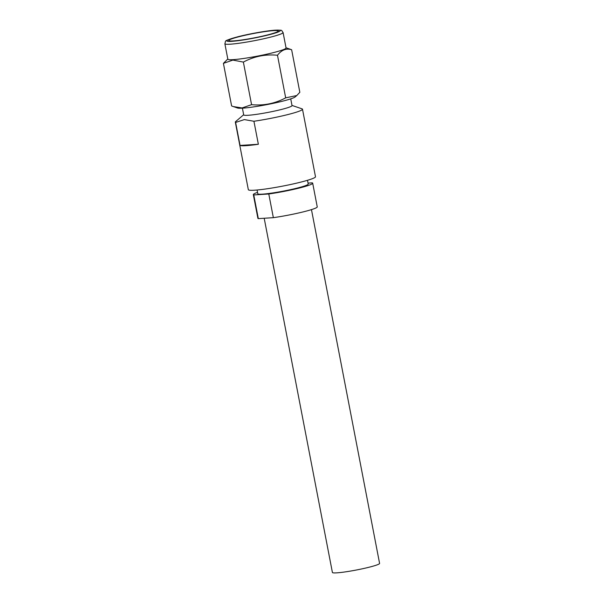 <?xml version="1.0" encoding="UTF-8"?>
<svg xmlns="http://www.w3.org/2000/svg" width="603" height="603" viewBox="0 0 603 603"><rect width="100%" height="100%" fill="white"/><g stroke="black" fill="none" stroke-linecap="round" stroke-linejoin="round"><path stroke-width="0.9" d="M311.465 209.618L379.589 563.398A24.022 2.103 169.1 0 1 363.405 568.561A24.022 2.103 169.1 0 1 336.821 572.85A24.022 2.103 169.1 0 1 332.411 572.481L264.197 218.256M307.492 180.297L308.216 184.043A25.673 2.246 169.1 0 1 290.917 189.561A25.673 2.246 169.1 0 1 262.509 194.143A25.673 2.246 169.1 0 1 257.798 193.751L257.082 190.005M291.995 105.427L302.186 108.894A34.198 2.992 169.1 0 1 302.487 109.196L315.49 176.747A34.198 2.992 169.1 0 1 292.455 184.096A34.198 2.992 169.1 0 1 254.609 190.201A34.198 2.992 169.1 0 1 248.33 189.674L235.328 122.13A34.198 2.992 169.1 0 1 235.63 121.602L243.665 114.736M240.054 145.444A34.198 2.992 -10.9 0 0 246.032 145.662A34.198 2.992 -10.9 0 0 258.355 144.268L240.054 145.444L235.622 122.432A34.198 2.992 169.1 0 1 235.328 122.13M290.729 98.862L292.025 105.593A24.602 2.156 169.1 0 1 275.443 110.877A24.602 2.156 169.1 0 1 248.217 115.279A24.602 2.156 169.1 0 1 243.702 114.894L242.406 108.171M235.622 122.432L244.343 119.598L253.923 121.256L258.355 144.268M233.406 40.914A25.19 2.208 169.1 0 1 228.786 40.529A25.19 2.208 169.1 0 1 245.753 35.117A25.19 2.208 169.1 0 1 273.626 30.617A25.19 2.208 169.1 0 1 278.254 31.002A25.19 2.208 169.1 0 1 261.28 36.414A25.19 2.208 169.1 0 1 233.406 40.914M283.086 32.524L286.056 47.976A29.645 2.593 169.1 0 1 266.089 54.345A29.645 2.593 169.1 0 1 233.286 59.637A29.645 2.593 169.1 0 1 227.844 59.184L224.866 43.74A29.645 2.593 169.1 0 0 230.308 44.192A29.645 2.593 169.1 0 0 263.112 38.894A29.645 2.593 169.1 0 0 283.086 32.524C280.719 29.886 283.742 30.248 275.548 30.15C267.159 30.632 248.768 33.896 237.235 36.934C222.417 41.569 226.344 40.069 224.866 43.74M296.774 95.545L295.138 96.947A29.645 2.593 169.1 0 1 273.295 103.324A29.645 2.593 169.1 0 1 242.625 108.156A29.645 2.593 169.1 0 1 237.597 108.027L233.338 106.58L242.097 107.945L251.572 104.666C263.579 105.864 274.953 103.588 285.679 97.844L296.774 95.545L299.834 92.304L291.633 49.725C286.259 48.097 281.541 49.943 277.486 55.265C265.471 54.066 254.104 56.335 243.371 62.086L232.879 60.089L223.411 63.368L227.806 58.988M286.018 47.78L291.633 49.725M223.411 63.368L231.612 105.947L233.338 106.58M277.486 55.265L285.679 97.844M243.371 62.086L251.572 104.666M302.487 109.196A34.198 2.992 169.1 0 1 253.923 121.256M308.035 183.116L312.248 182.845A30.225 2.646 169.1 0 1 312.686 183.184A30.225 2.646 169.1 0 1 268.787 193.978L253.765 194.942A30.225 2.646 169.1 0 1 253.328 194.611A30.225 2.646 169.1 0 1 257.534 192.38M312.686 183.184L317.246 206.874A30.225 2.646 169.1 0 1 273.347 217.668L268.787 193.978M253.765 194.942L258.325 218.633A30.225 2.646 169.1 0 1 257.888 218.301L253.328 194.611M258.325 218.633L273.347 217.668M231.786 41.328A27.218 2.382 -10.9 0 0 269.089 34.763A27.218 2.382 -10.9 0 0 275.254 30.195A27.218 2.382 -10.9 0 0 237.951 36.768A27.218 2.382 -10.9 0 0 231.786 41.328"/></g></svg>
